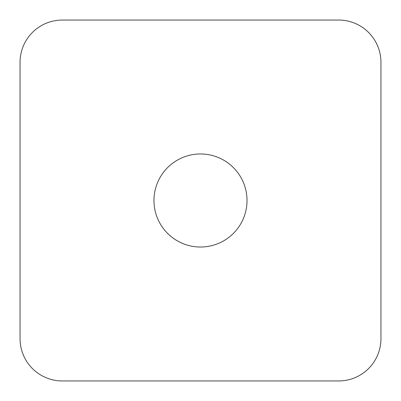 <?xml version="1.0" encoding="UTF-8"?>
<svg xmlns="http://www.w3.org/2000/svg" width="401" height="401" viewBox="0 0 401 401"><rect width="100%" height="100%" fill="white"/><g stroke="black" fill="none" stroke-linecap="round" stroke-linejoin="round"><path stroke-width="0.6" d="M338.655 380.95A42.29 42.29 0 0 0 380.95 338.655L380.95 62.345A42.29 42.29 0 0 0 338.655 20.05L62.345 20.05A42.29 42.29 0 0 0 20.05 62.345L20.05 338.655A42.29 42.29 0 0 0 62.345 380.95L338.655 380.95M247.021 200.5A46.521 46.521 0 0 0 177.237 160.21A46.521 46.521 0 0 0 177.237 240.79A46.521 46.521 0 0 0 247.021 200.5"/></g></svg>
